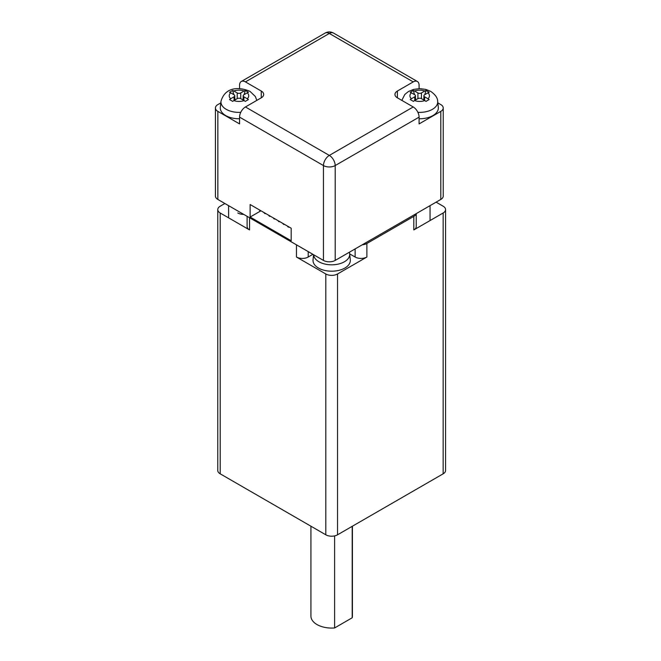 <?xml version="1.0" encoding="UTF-8"?>
<svg xmlns="http://www.w3.org/2000/svg" width="661" height="661" viewBox="0 0 661 661"><rect width="100%" height="100%" fill="white"/><g stroke="black" fill="none" stroke-linecap="round" stroke-linejoin="round"><path stroke-width="0.99" d="M352.42 526.206L352.42 616.093A20.747 11.972 180 0 1 352.206 617.787L352.206 526.33M334.606 535.889L334.606 627.95A20.747 11.972 180 0 1 317.007 624.562A20.747 11.972 180 0 1 310.926 616.093L310.926 526.206M349.677 253.874L355.139 257.03L355.139 248.9M312.901 254.32L308.208 257.03A8.296 4.792 180 0 1 296.467 257.03L325.807 273.968A8.296 4.792 0 0 0 337.54 273.968L366.88 257.03A8.296 4.792 180 0 1 355.139 257.03M416.24 213.619L416.24 226.541A8.296 4.792 180 0 1 413.811 229.929L443.151 212.991A8.296 4.792 0 0 0 445.58 209.603A8.296 4.792 0 0 0 443.151 206.215L436.111 202.15M224.889 203.505L220.196 206.215A8.296 4.792 0 0 0 217.766 209.603A8.296 4.792 0 0 0 220.196 212.991L249.536 229.929A8.296 4.792 180 0 1 247.107 226.541L247.107 216.329M220.196 212.991L220.196 473.821L325.807 534.799L325.807 273.968M362.178 244.834A8.296 4.792 0 0 0 366.88 243.479L413.811 216.378A8.296 4.792 0 0 0 416.157 213.668M337.54 273.968L337.54 534.799L443.151 473.821L443.151 212.991M237.803 212.991A8.296 4.792 0 0 0 243.752 214.395M220.196 473.821A8.296 4.792 180 0 1 217.766 470.434L217.766 209.603M445.58 209.603L445.58 470.434A8.296 4.792 180 0 1 443.151 473.821M337.54 534.799A8.296 4.792 180 0 1 325.807 534.799M334.606 627.95L352.206 617.787M287.494 226.103A1.248 0.719 -120 0 0 288.254 227.045A1.248 0.719 -120 0 0 288.882 227.103A1.248 0.719 -120 0 0 289.014 226.979M282.801 223.393A1.248 0.719 -120 0 0 283.561 224.335A1.248 0.719 -120 0 0 284.189 224.393A1.248 0.719 -120 0 0 284.321 224.269M278.107 220.683A1.248 0.719 -120 0 0 278.868 221.625A1.248 0.719 -120 0 0 279.496 221.683A1.248 0.719 -120 0 0 279.628 221.559M273.414 217.973A1.248 0.719 -120 0 0 274.175 218.915A1.248 0.719 -120 0 0 274.794 218.973A1.248 0.719 -120 0 0 274.935 218.849M268.721 215.263A1.248 0.719 -120 0 0 269.481 216.205A1.248 0.719 -120 0 0 270.101 216.263A1.248 0.719 -120 0 0 270.242 216.139M264.028 212.553A1.248 0.719 -120 0 0 264.788 213.495A1.248 0.719 -120 0 0 265.408 213.561A1.248 0.719 -120 0 0 265.548 213.429M259.335 209.843A1.248 0.719 -120 0 0 260.095 210.785A1.248 0.719 -120 0 0 260.715 210.851A1.248 0.719 -120 0 0 260.855 210.719M220.815 102.885L217.849 104.595A8.296 4.792 0 0 0 215.42 107.983A8.296 4.792 0 0 0 217.849 111.37L239.563 123.904L239.563 117.129A8.296 4.792 -60 0 1 245.429 106.966L261.269 97.82L261.269 91.044L245.429 81.898A8.296 4.792 -120 0 0 241.282 81.493A8.296 4.792 -120 0 0 239.563 85.286L239.563 88.64M397.385 97.82A8.296 4.792 180 0 1 394.956 94.432A8.296 4.792 180 0 1 397.385 91.044L397.385 97.82L413.224 106.966A8.296 4.792 60 0 1 419.091 117.129L419.091 123.904L440.804 111.37A8.296 4.792 0 0 0 443.234 107.983L443.234 196.053A8.296 4.792 180 0 1 440.804 199.44L335.193 260.417A8.296 4.792 180 0 1 323.46 260.417L217.849 199.44A8.296 4.792 180 0 1 215.42 196.053L215.42 107.983M291.187 240.761L250.122 217.048L250.122 204.522L291.187 228.235L291.187 240.761M419.091 88.64L419.091 85.286A8.296 4.792 120 0 0 417.372 81.493A8.296 4.792 120 0 0 413.224 81.898L397.385 91.044M443.234 107.983A8.296 4.792 0 0 0 440.804 104.595L437.838 102.885M261.269 91.044A8.296 4.792 180 0 1 263.698 94.432A8.296 4.792 180 0 1 261.269 97.82M260.963 210.785L250.122 217.048M313.661 254.758A18.029 10.411 180 0 0 318.924 261.764A18.029 10.411 180 0 0 339.085 263.896A18.029 10.411 180 0 0 349.661 253.758L350.305 259.748A18.665 10.783 180 0 1 339.349 270.242A18.665 10.783 180 0 1 318.47 268.036A18.665 10.783 180 0 1 313.041 259.748L313.578 254.708M230.672 98.753L234.044 96.803A2.487 1.438 0 0 0 234.771 95.787A2.487 1.438 0 0 0 234.044 94.771L230.672 92.829A9.758 5.635 0 0 0 230.672 98.753L229.507 99.555L232.68 101.381L233.837 100.579A9.758 5.635 0 0 0 244.107 100.579L245.272 101.381L248.437 99.555L247.272 98.753A9.758 5.635 0 0 0 247.272 92.829L248.437 92.284L246.859 91.334L245.272 90.45L244.107 90.995A9.758 5.635 0 0 0 233.837 90.995L237.216 92.945A2.487 1.438 0 0 0 240.736 92.945L244.107 90.995M239.563 118.757A18.665 10.783 180 0 1 225.773 115.601A18.665 10.783 180 0 1 220.336 107.313L220.981 101.331A18.029 10.411 180 0 0 226.227 109.329A18.029 10.411 180 0 0 240.761 112.329M247.272 92.829L243.901 94.771A2.487 1.438 0 0 0 243.174 95.787A2.487 1.438 0 0 0 243.901 96.803L247.272 98.753M244.107 100.579L240.736 98.638A2.487 1.438 0 0 0 237.216 98.638L233.837 100.579M233.787 94.622L232.68 90.45L229.507 92.284L230.672 92.829M235.176 99.811L234.771 98.315M233.837 90.995L232.68 90.45M242.777 99.811L243.174 98.315M244.157 94.622L245.272 90.45M411.382 98.753L414.753 96.803A2.487 1.438 0 0 0 415.48 95.787A2.487 1.438 0 0 0 414.753 94.771L411.382 92.829A9.758 5.635 0 0 0 411.382 98.753L410.217 99.555L413.381 101.381L414.546 100.579A9.758 5.635 0 0 0 424.816 100.579L425.973 101.381L429.146 99.555L427.981 98.753A9.758 5.635 0 0 0 427.981 92.829L429.146 92.284L427.568 91.334L425.973 90.45L424.816 90.995A9.758 5.635 0 0 0 414.546 90.995L417.917 92.945A2.487 1.438 0 0 0 421.437 92.945L424.816 90.995M417.892 112.329A18.029 10.411 180 0 0 437.673 101.331L438.317 107.313A18.665 10.783 180 0 1 419.091 118.757M427.981 92.829L424.61 94.771A2.487 1.438 0 0 0 423.883 95.787A2.487 1.438 0 0 0 424.61 96.803L427.981 98.753M424.816 100.579L421.437 98.638A2.487 1.438 0 0 0 417.917 98.638L414.546 100.579M414.497 94.622L413.381 90.45L410.217 92.284L411.382 92.829M415.876 99.811L415.48 98.315M414.546 90.995L413.381 90.45M423.478 99.811L423.883 98.315M424.866 94.622L425.973 90.45M249.536 217.733L249.536 229.929M296.467 257.03L296.467 244.834M366.88 243.479L366.88 257.03M413.811 229.929L413.811 216.378M308.208 251.61L308.208 257.03M323.46 260.417L323.46 165.564L239.563 117.129M217.849 111.37L217.849 199.44M419.091 117.129L335.193 165.564L335.193 260.417M440.804 199.44L440.804 111.37M413.224 81.898L329.327 33.463L245.429 81.898M245.429 106.966L329.327 155.409L413.224 106.966M323.46 165.564A8.296 4.792 0 0 0 335.193 165.564A8.296 4.792 60 0 0 329.327 155.409A8.296 4.792 120 0 0 323.46 165.564M333.475 33.05A8.296 8.296 0 0 0 325.179 33.05A8.296 4.792 -120 0 1 329.327 33.463A8.296 4.792 -60 0 1 333.475 33.05L417.372 81.493M234.044 100.464L234.044 96.803M237.216 98.638L237.216 92.945M240.736 92.945L240.736 98.638M243.901 96.803L243.901 100.464M414.753 100.464L414.753 96.803M417.917 98.638L417.917 92.945M421.437 92.945L421.437 98.638M424.61 96.803L424.61 100.464M241.282 81.493L325.179 33.05M349.661 253.758L349.388 252.221M256.823 100.389L255.353 96.523L250.023 91.392C240.554 87.169 225.401 85.897 220.981 101.331M228.599 205.645L228.599 217.841M234.771 100.042L234.771 95.787M243.174 100.042L243.174 95.787M437.673 101.331C437.656 97.952 435.343 94.647 430.732 91.392L425.8 89.4L419.685 88.632L413.447 89.433L408.349 91.557L404.788 94.49L401.83 100.389M430.055 205.645L430.055 220.551M415.48 100.042L415.48 95.787M423.883 100.042L423.883 95.787"/></g></svg>
